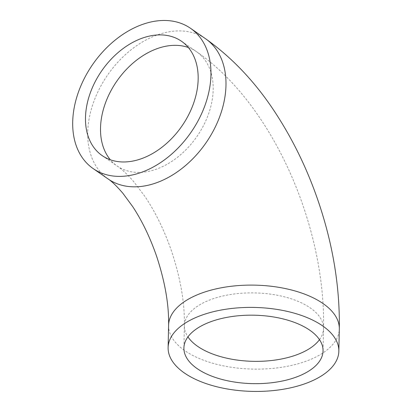 <?xml version="1.0" encoding="UTF-8"?>
<svg xmlns="http://www.w3.org/2000/svg" width="412" height="412" viewBox="0 0 412 412"><rect width="100%" height="100%" fill="white"/><g stroke="black" fill="none" stroke-linecap="round" stroke-linejoin="round"><path stroke-width="0.31" stroke-dasharray="2.06 1.54" d="M168.585 325.331A85.382 41.993 -178.8 0 0 253.066 369.101A85.382 41.993 -178.8 0 0 339.313 328.91M319.491 339.648A69.587 34.222 -178.8 0 0 323.518 328.575A69.587 34.222 -178.8 0 0 285.887 297.217A69.587 34.222 -178.8 0 0 213.112 298.757A69.587 34.222 -178.8 0 0 184.375 325.66A69.587 34.222 -178.8 0 0 187.939 336.892M188.33 47.514A69.587 48.688 124.8 0 1 196.55 51.716A69.587 48.688 124.8 0 1 208.704 113.485A69.587 48.688 124.8 0 1 155.587 169.445A69.587 48.688 124.8 0 1 117.157 166.021A69.587 48.688 124.8 0 1 110.349 159.784M108.15 178.993A85.382 59.74 124.8 0 1 107.79 74.788A85.382 59.74 124.8 0 1 205.562 38.743M102.13 155.582L117.157 166.021C121.622 168.972 127.061 174.08 133.473 181.337L144.972 196.545C155.602 212.401 164.506 230.73 171.68 251.531C180.605 278.6 184.839 303.309 184.375 325.66L183.912 347.96M181.522 41.277L196.55 51.716C272.914 104.143 325.835 226.585 323.518 328.575L323.049 350.875"/><path stroke-width="0.62" d="M203.379 314.619A85.382 41.993 -178.8 0 0 168.117 347.63A85.382 41.993 -178.8 0 0 252.602 391.4A85.382 41.993 -178.8 0 0 338.844 351.204A85.382 41.993 -178.8 0 0 292.669 312.729A85.382 41.993 -178.8 0 0 203.379 314.619M212.649 321.056A69.587 34.222 -178.8 0 0 183.912 347.96A69.587 34.222 -178.8 0 0 252.762 383.634A69.587 34.222 -178.8 0 0 323.049 350.875A69.587 34.222 -178.8 0 0 285.418 319.516A69.587 34.222 -178.8 0 0 212.649 321.056M140.554 159.006A69.587 48.688 124.8 0 1 102.13 155.582A69.587 48.688 124.8 0 1 101.836 70.653A69.587 48.688 124.8 0 1 181.522 41.277A69.587 48.688 124.8 0 1 193.676 103.046A69.587 48.688 124.8 0 1 140.554 159.006M140.265 172.757A85.382 59.74 124.8 0 1 93.117 168.554A85.382 59.74 124.8 0 1 92.762 64.349A85.382 59.74 124.8 0 1 190.529 28.304A85.382 59.74 124.8 0 1 205.444 104.097A85.382 59.74 124.8 0 1 140.265 172.757M190.529 28.304L205.562 38.743C233.207 58.391 257.109 84.048 277.281 115.715C294.147 142.052 307.852 170.686 318.388 201.612C332.953 244.543 339.931 286.973 339.313 328.91A85.382 41.993 -178.8 0 0 293.138 290.429A85.382 41.993 -178.8 0 0 203.842 292.319A85.382 41.993 -178.8 0 0 168.585 325.331L168.117 347.63M187.939 336.892A69.587 34.222 -178.8 0 0 253.231 361.334A69.587 34.222 -178.8 0 0 319.491 339.648M110.349 159.784A69.587 48.688 124.8 0 1 116.869 81.097A69.587 48.688 124.8 0 1 188.33 47.514M205.562 38.743A85.382 59.74 124.8 0 1 220.477 114.536A85.382 59.74 124.8 0 1 155.298 183.196A85.382 59.74 124.8 0 1 108.15 178.993C111.58 181.146 116.467 185.874 122.807 193.182L132.772 206.726C142.207 221.074 150.195 237.709 156.73 256.619C165.094 282.184 169.049 305.091 168.585 325.331M339.313 328.91L338.844 351.204M93.117 168.554L108.15 178.993"/></g></svg>
